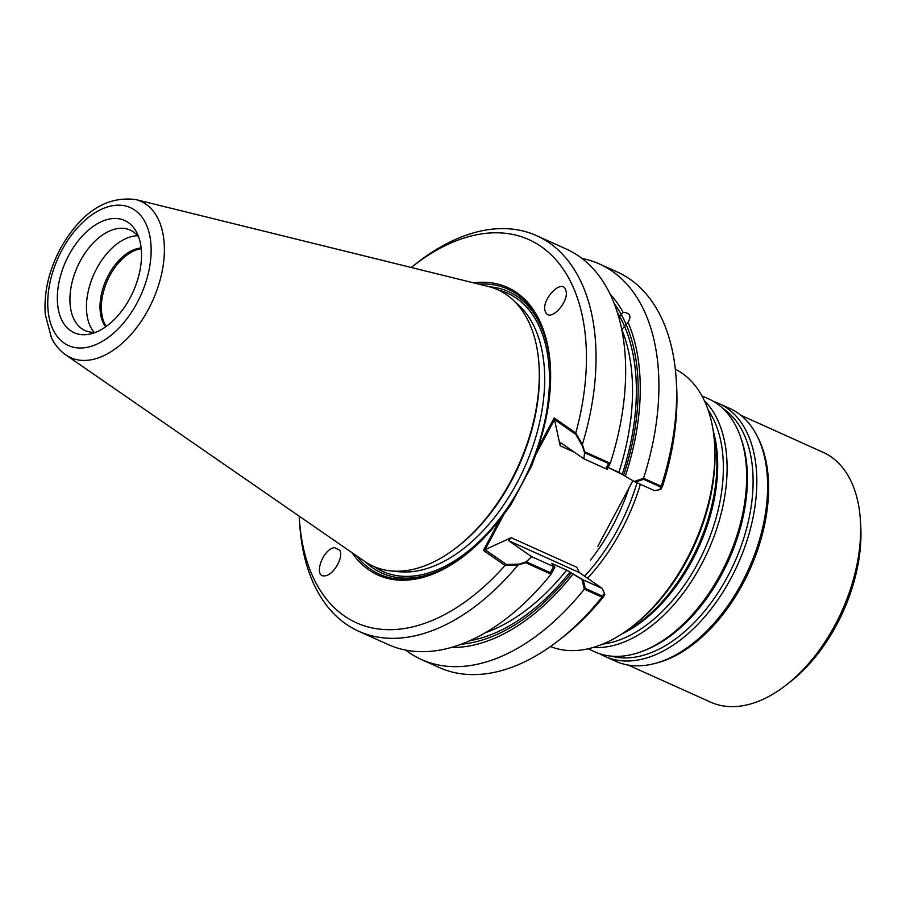 <?xml version="1.0" encoding="UTF-8"?>
<svg xmlns="http://www.w3.org/2000/svg" width="906" height="906" viewBox="0 0 906 906"><rect width="100%" height="100%" fill="white"/><g stroke="black" fill="none" stroke-linecap="round" stroke-linejoin="round"><path stroke-width="1.36" d="M584.597 576.193A151.098 90.725 -65.8 0 0 637.02 482.762M552.388 564.415L551.595 563.373L566.658 570.157L583.249 579.919L602.252 588.47L579.387 572.569L508.742 540.746L531.607 556.658L553.611 566.567L552.388 564.415M583.249 579.919L585.276 588.39L602.105 595.967L604.472 593.645L602.252 588.47L579.387 572.569L576.805 567.281L579.387 572.569L508.742 540.746L511.12 537.7L485.05 549.67L503.985 514.212L510.769 504.959L531.777 465.627L535.593 455.027L554.517 419.569L560.18 445.831L560.803 442.796L583.849 458.81L584.551 452.728L608.56 463.544L605.854 468.719L583.849 458.81L560.803 442.796L560.18 445.831L554.166 417.926L575.786 432.966A210.079 126.138 -65.8 0 0 553.215 256.828A210.079 126.138 -65.8 0 0 413.34 265.82A210.079 126.138 -65.8 0 0 411.245 267.485M550.406 366.726A154.326 92.661 -65.8 0 0 489.5 286.794A154.326 92.661 -65.8 0 1 550.406 366.726M365.548 562.003A154.326 92.661 -65.8 0 0 465.763 554.642A154.326 92.661 -65.8 0 1 365.548 562.003M550.361 365.956A156.376 93.884 -65.8 0 0 478.798 284.133M356.466 555.74A156.376 93.884 -65.8 0 0 465.163 555.118M597.756 546.465L620.769 503.374L597.756 546.465M632.875 480.712L620.769 503.374L632.875 480.712M614.347 303.748A196.93 118.244 -65.8 0 1 623.668 475.14L608.107 467.451L618.9 472.32L625.253 476.25A199.988 120.079 -65.8 0 0 628.028 322.287C631.663 316.239 630.021 312.91 623.113 312.298A199.988 120.079 -65.8 0 0 610.248 294.28M634.211 481.494L643.532 478.266A216.874 130.215 -65.8 0 0 599.602 264.042L617.292 272.004A216.874 130.215 114.2 0 1 676.193 379.286L676.51 384.359A210.079 126.138 114.2 0 1 662.648 485.944L660.836 489.444L654.494 490.633L635.491 482.071L643.532 479.297L660.361 486.873L660.032 489.591L654.494 490.633L634.211 481.494L625.253 476.25M299.229 516.194A210.079 126.138 -65.8 0 0 299.376 518.855A210.079 126.138 -65.8 0 0 505.038 565.457L483.419 550.418L511.12 537.7L576.805 567.281L511.12 537.7L508.742 540.746L531.607 556.658L526.307 561.822L519.319 564.098L506.386 564.506L485.05 549.67M553.611 566.567L550.304 572.637L526.307 561.822M584.551 452.728L582.411 445.945L575.854 434.404L554.517 419.569M460.984 644.257A196.93 118.244 -65.8 0 0 571.426 572.988M65.674 354.812L364.54 561.324A151.63 91.042 -65.8 0 0 456.715 547.383L458.232 546.205A149.06 89.501 -65.8 0 0 539.093 366.67A149.06 89.501 -65.8 0 1 458.232 546.205L457.315 546.918A150.6 90.43 -65.8 0 0 539.025 365.514L538.979 364.756A151.63 91.042 -65.8 0 0 488.323 286.489L135.628 199.524C105.934 195.934 80.793 212.423 60.204 248.957C48.675 271.053 43.703 292.921 45.3 314.563L51.449 337.802C54.904 344.903 59.649 350.577 65.674 354.812A85.674 51.438 -65.8 0 0 152.695 300.611A85.674 51.438 -65.8 0 0 135.628 199.524M141.223 248.731A45.47 27.305 -65.8 0 0 109.796 275.73A45.47 27.305 -65.8 0 0 106.24 326.398M675.332 369.218A152.117 91.336 114.2 0 1 714.551 443.476L714.709 446.012A148.72 89.298 114.2 0 1 687.337 559.602A148.72 89.298 114.2 0 1 634.03 625.14L632.026 626.703A152.117 91.336 114.2 0 1 550.429 646.533M623.271 633.022A138.697 83.273 -65.8 0 0 713.486 432.728M628.028 322.287L624.551 326.307A194.303 116.67 114.2 0 1 622.297 474.189A194.303 116.67 114.2 0 0 617.45 312.57A194.303 116.67 114.2 0 1 619.647 316.319L623.113 312.298M451.165 647.462A199.988 120.079 -65.8 0 0 573.011 574.087L581.958 579.342L602.252 588.47L604.8 594.393L603.385 596.941A210.079 126.138 114.2 0 1 562.547 637.394L558.538 640.519A216.874 130.215 114.2 0 1 439.161 667.495L421.471 659.534A216.874 130.215 -65.8 0 0 584.313 589.16L581.958 579.342M299.376 518.855L299.693 523.928A216.874 130.215 -65.8 0 0 358.606 631.21L388.21 644.551A216.874 130.215 -65.8 0 0 551.063 574.178L525.457 562.649L531.607 556.658L554.891 567.145L551.595 563.373L566.658 570.157L573.011 574.087M68.765 255.288A61.529 36.942 -65.8 0 0 60.385 316.817A61.529 36.942 -65.8 0 0 97.463 331.539A61.529 36.942 -65.8 0 0 139.252 238.742A61.529 36.942 -65.8 0 0 68.765 255.288M545.605 312.219C550.157 323.068 570.316 300.724 565.672 289.977C561.867 277.723 540.554 300.362 545.333 311.573L545.605 312.219M339.818 550.259L334.62 547.632C322.491 548.73 312.649 578.232 325.231 575.774C333.533 575.129 343.827 557.122 339.818 550.259M483.419 550.418L500.259 518.889L510.769 504.959L531.777 465.627L537.337 449.444A157.735 94.7 -65.8 0 0 550.327 365.446A157.735 94.7 -65.8 0 0 473.578 282.853M352.049 552.683A157.735 94.7 -65.8 0 0 464.755 555.423A157.735 94.7 -65.8 0 0 500.259 518.889M537.337 449.444L554.166 417.926M536.737 235.719L566.341 249.059A216.874 130.215 -65.8 0 1 610.27 463.294L584.664 451.754L582.365 444.518A216.874 130.215 -65.8 0 0 536.737 235.719A216.874 130.215 -65.8 0 0 417.349 262.706L413.34 265.82M525.457 562.649L518.005 565.061A216.874 130.215 -65.8 0 1 358.606 631.21M599.602 264.042A216.874 130.215 -65.8 0 0 582.094 258.493M405.718 650.089A216.874 130.215 -65.8 0 0 421.471 659.534M610.27 463.294L607.145 469.297L583.849 458.81L584.664 451.754M554.891 567.145L551.063 574.178M676.193 379.286A216.874 130.215 114.2 0 1 661.21 486.239L643.532 478.266M584.313 589.16L602.003 597.133A216.874 130.215 114.2 0 1 558.538 640.519M624.551 326.307L621.822 329.524A191.585 115.028 114.2 0 1 618.9 472.32A191.585 115.028 114.2 0 0 621.765 329.376M456.715 547.383A151.63 91.042 -65.8 0 0 538.979 364.756M714.551 443.476A152.117 91.336 114.2 0 1 686.555 559.659A152.117 91.336 114.2 0 1 632.026 626.703M587.541 578.243A152.117 91.336 -65.8 0 0 640.372 484.268M660.836 489.444L661.21 486.239M602.003 597.133L604.8 594.393M582.365 444.518L575.786 432.966M505.038 565.457L518.005 565.061M141.143 247.995A45.47 27.305 -65.8 0 0 108.46 275.13A45.47 27.305 -65.8 0 0 105.64 326.828M137.599 235.73A55.073 33.069 -65.8 0 0 96.67 268.64A55.073 33.069 -65.8 0 0 94.099 332.298M138.561 236.93A55.073 33.069 -65.8 0 0 130.192 230.079A55.073 33.069 -65.8 0 0 80.147 261.2A55.073 33.069 -65.8 0 0 84.971 330.497A55.073 33.069 -65.8 0 0 95.64 332.219M628.311 665.083L710.655 702.161A136.999 82.253 -65.8 0 0 786.057 685.117L790.066 682.003A130.192 78.176 -65.8 0 0 860.7 525.186L860.383 520.112A136.999 82.253 -65.8 0 0 823.169 452.343L740.836 415.265M600.032 653.86A138.697 83.273 -65.8 0 0 605.004 656.442L615.763 661.289A138.697 83.273 -65.8 0 0 654.313 663.622L656.68 663.011A136.999 82.253 -65.8 0 0 749.874 569.58A136.999 82.253 -65.8 0 0 758.084 437.881L756.963 435.695A138.697 83.273 -65.8 0 0 729.681 408.38L718.922 403.532A138.697 83.273 -65.8 0 0 713.69 401.517M786.057 685.117A136.999 82.253 -65.8 0 0 860.383 520.112M593.17 647.462A138.697 83.273 -65.8 0 0 708.152 550.791A138.697 83.273 -65.8 0 0 704.347 400.611M588.017 648.787L594.8 651.844A138.697 83.273 -65.8 0 0 643.226 650.938A138.697 83.273 -65.8 0 0 740.123 435.797A138.697 83.273 -65.8 0 0 708.718 398.934L701.923 395.877M605.004 656.442A138.697 83.273 -65.8 0 0 737.892 564.189A138.697 83.273 -65.8 0 0 718.922 403.532M654.313 663.622A138.697 83.273 -65.8 0 0 748.65 569.036A138.697 83.273 -65.8 0 0 756.963 435.695M590.463 560.135A149.399 89.705 -65.8 0 0 629.024 487.915A149.399 89.705 -65.8 0 1 590.463 560.135M574.393 452.23L560.18 445.831L574.393 452.23M570.055 572.037A194.303 116.67 114.2 0 1 469.636 640.735A194.303 116.67 114.2 0 0 570.055 572.037M566.658 570.157A191.585 115.028 114.2 0 1 485.095 632.818A191.585 115.028 114.2 0 0 566.658 570.157M374.155 566.646A152.457 91.54 -65.8 0 0 528.651 469.942A152.457 91.54 -65.8 0 0 498.685 290.158A152.457 91.54 -65.8 0 1 528.651 469.942A152.457 91.54 -65.8 0 1 374.155 566.646M394.688 571.165A149.06 89.501 -65.8 0 0 524.314 467.994A149.06 89.501 -65.8 0 0 515.684 302.536A149.06 89.501 -65.8 0 1 524.314 467.994A149.06 89.501 -65.8 0 1 394.688 571.165M61.767 250.418A75.583 45.379 -65.8 0 0 87.542 347.236A75.583 45.379 -65.8 0 0 148.969 232.208A75.583 45.379 -65.8 0 0 61.767 250.418M621.663 634.075A136.523 81.97 -65.8 0 0 713.203 430.826M602.807 644.064A136.523 81.97 -65.8 0 0 704.698 549.24A136.523 81.97 -65.8 0 0 708.186 410.078M643.226 650.938L645.616 649.998A136.523 81.97 -65.8 0 0 741.006 438.221L740.123 435.797M611.199 656.137A136.523 81.97 -65.8 0 0 734.449 562.637A136.523 81.97 -65.8 0 0 722.795 408.368M95.855 332.208L97.463 331.539M138.686 237.112L139.252 238.742"/></g></svg>
